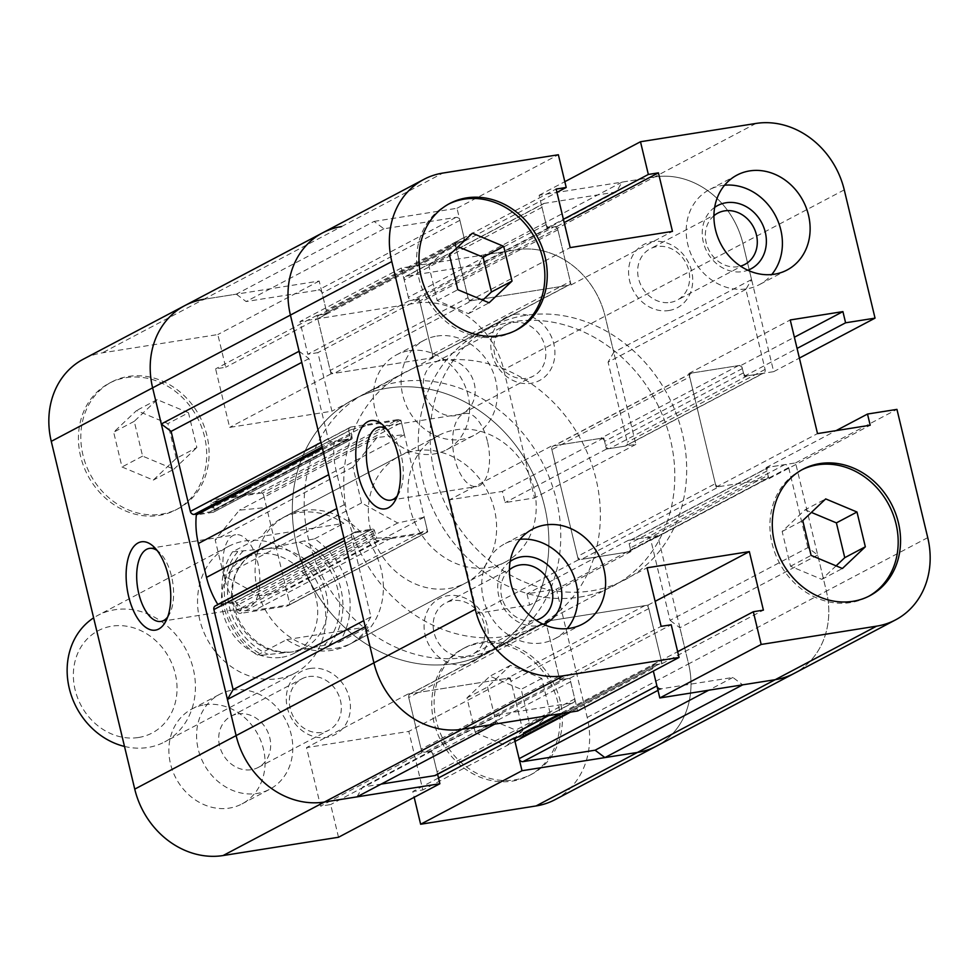 <?xml version="1.0" encoding="UTF-8"?>
<svg xmlns="http://www.w3.org/2000/svg" width="979" height="979" viewBox="0 0 979 979"><rect width="100%" height="100%" fill="white"/><g stroke="black" fill="none" stroke-linecap="round" stroke-linejoin="round"><path stroke-width="0.73" stroke-dasharray="4.89 3.67" d="M475.317 732.684L506.608 745.778L529.553 724.093L521.207 689.302L489.904 676.208L466.971 697.892L475.317 732.684L495.912 721.804L527.204 734.911L506.608 745.778M527.204 734.911L550.149 713.214L529.553 724.093M550.149 713.214L541.791 678.423L510.5 665.328L487.554 687.025L466.971 697.892M487.554 687.025L495.912 721.804M128.42 376.438A71.54 61.934 -117.8 0 1 203.926 425.73A71.54 61.934 -117.8 0 1 178.349 508.566A71.54 61.934 -117.8 0 1 90.19 474.215A71.54 61.934 -117.8 0 1 111.545 382.03A71.54 61.934 -117.8 0 1 128.42 376.438M176.244 458.392L167.898 423.601L136.595 410.507L113.662 432.204L122.008 466.983L153.299 480.089L176.244 458.392L196.84 447.525L188.482 412.734L167.898 423.601M481.729 642.126A71.54 61.934 -117.8 0 1 557.235 691.419A71.54 61.934 -117.8 0 1 531.67 774.254A71.54 61.934 -117.8 0 1 443.499 739.904A71.54 61.934 -117.8 0 1 464.854 647.719A71.54 61.934 -117.8 0 1 481.729 642.126M409.087 350.715A53.661 46.441 -117.8 0 1 465.723 387.684A53.661 46.441 -117.8 0 1 446.546 449.802A53.661 46.441 -117.8 0 1 380.415 424.042A53.661 46.441 -117.8 0 1 396.434 354.912A53.661 46.441 -117.8 0 1 409.087 350.715M436.805 336.078A53.661 46.441 -117.8 0 1 493.44 373.048A53.661 46.441 -117.8 0 1 474.264 435.178A53.661 46.441 -117.8 0 1 408.133 409.406A53.661 46.441 -117.8 0 1 424.152 340.276A53.661 46.441 -117.8 0 1 436.805 336.078M442.508 359.819A28.991 25.099 -117.8 0 1 473.102 379.791A28.991 25.099 -117.8 0 1 462.749 413.358A28.991 25.099 -117.8 0 1 427.015 399.444A28.991 25.099 -117.8 0 1 435.667 362.083A28.991 25.099 -117.8 0 1 442.508 359.819M513.155 322.519A28.991 25.099 -117.8 0 1 543.761 342.491A28.991 25.099 -117.8 0 1 533.396 376.058A28.991 25.099 -117.8 0 1 497.662 362.144A28.991 25.099 -117.8 0 1 506.314 324.783A28.991 25.099 -117.8 0 1 513.155 322.519M514.587 314.406A35.77 30.961 -117.8 0 1 553.833 361.802A35.77 30.961 -117.8 0 1 500.147 370.307A35.77 30.961 -117.8 0 1 514.587 314.406M479.355 643.387A71.54 61.934 -117.8 0 1 554.86 692.679A71.54 61.934 -117.8 0 1 529.284 775.515A71.54 61.934 -117.8 0 1 441.125 741.164A71.54 61.934 -117.8 0 1 462.48 648.979A71.54 61.934 -117.8 0 1 479.355 643.387M204.574 704.794A53.661 46.441 -117.8 0 1 261.209 741.764A53.661 46.441 -117.8 0 1 242.021 803.894A53.661 46.441 -117.8 0 1 175.902 778.121A53.661 46.441 -117.8 0 1 191.921 708.992A53.661 46.441 -117.8 0 1 204.574 704.794M232.292 690.158A53.661 46.441 -117.8 0 1 288.927 727.128A53.661 46.441 -117.8 0 1 269.739 789.258A53.661 46.441 -117.8 0 1 203.62 763.485A53.661 46.441 -117.8 0 1 219.639 694.356A53.661 46.441 -117.8 0 1 232.292 690.158M237.995 713.899A28.991 25.099 -117.8 0 1 268.589 733.871A28.991 25.099 -117.8 0 1 258.223 767.438A28.991 25.099 -117.8 0 1 222.502 753.524A28.991 25.099 -117.8 0 1 231.154 716.163A28.991 25.099 -117.8 0 1 237.995 713.899M308.642 676.599A28.991 25.099 -117.8 0 1 339.248 696.571A28.991 25.099 -117.8 0 1 328.883 730.138A28.991 25.099 -117.8 0 1 293.149 716.224A28.991 25.099 -117.8 0 1 301.801 678.863A28.991 25.099 -117.8 0 1 308.642 676.599M310.074 668.486A35.77 30.961 -117.8 0 1 349.319 715.882A35.77 30.961 -117.8 0 1 295.634 724.387A35.77 30.961 -117.8 0 1 310.074 668.486M302.695 510.536A71.54 61.934 -117.8 0 1 378.212 559.829A71.54 61.934 -117.8 0 1 352.636 642.665A71.54 61.934 -117.8 0 1 264.465 608.314A71.54 61.934 -117.8 0 1 285.831 516.129A71.54 61.934 -117.8 0 1 302.695 510.536M415.953 450.744A71.54 61.934 -117.8 0 1 491.458 500.036A71.54 61.934 -117.8 0 1 465.882 582.872A71.54 61.934 -117.8 0 1 377.71 548.521A71.54 61.934 -117.8 0 1 399.077 456.336A71.54 61.934 -117.8 0 1 415.953 450.744M387.537 388.149A143.081 123.856 -117.8 0 1 538.56 486.734A143.081 123.856 -117.8 0 1 487.407 652.406A143.081 123.856 -117.8 0 1 311.077 583.704A143.081 123.856 -117.8 0 1 353.798 399.346A143.081 123.856 -117.8 0 1 387.537 388.149A143.081 123.856 62.2 0 0 353.798 399.346A143.081 123.856 62.2 0 0 311.077 583.704A143.081 123.856 62.2 0 0 487.407 652.406A143.081 123.856 62.2 0 0 538.56 486.734A143.081 123.856 62.2 0 0 387.537 388.149M399.42 381.883A143.081 123.856 -117.8 0 1 550.443 480.469A143.081 123.856 -117.8 0 1 499.29 646.14A143.081 123.856 -117.8 0 1 322.948 577.439A143.081 123.856 -117.8 0 1 365.669 393.068A143.081 123.856 -117.8 0 1 399.42 381.883M691.969 372.987L554.163 445.739A3.573 3.096 62.2 0 0 553.319 446.02L691.125 373.268A3.573 3.096 62.2 0 1 691.969 372.987L738.447 365.62A3.573 3.096 62.2 0 1 742.376 368.569L743.404 372.877A3.573 3.096 62.2 0 0 747.332 375.826L762.825 373.378A3.573 3.096 62.2 0 0 765.101 369.438L745.888 289.38L751.566 279.553L742.877 243.392L773.679 371.653L744.236 376.315L741.544 365.13L688.861 373.476L716.139 487.101L768.833 478.755L766.141 467.57L795.584 462.896L826.374 591.157A80.486 69.668 -117.8 0 1 794.226 673.381A80.486 69.668 62.2 0 0 826.374 591.157L688.58 663.909A80.486 69.668 62.2 0 1 656.419 746.133A80.486 69.668 62.2 0 0 688.58 663.909L657.778 535.66L628.347 540.322L631.027 551.507L578.344 559.853L551.067 446.228L603.749 437.882L606.442 449.08L635.873 444.405L605.083 316.156A80.486 69.668 62.2 0 0 516.753 249.731L401.317 268.013L409.173 300.724L419.245 299.133L433.293 357.665L331.024 373.868L316.976 315.336L327.047 313.745L319.191 281.034L203.754 299.317A80.486 69.668 62.2 0 0 184.774 305.619M437.613 774.254L432.033 751.028L421.961 752.618L407.9 694.087L510.169 677.884L522.541 729.416L511.001 681.323A3.573 3.096 62.2 0 0 507.073 678.374L411.009 693.597A3.573 3.096 62.2 0 0 408.732 697.525L421.129 749.18A3.573 3.096 62.2 0 0 425.057 752.129L428.937 751.517A3.573 3.096 62.2 0 1 432.853 754.466L436.989 771.685A3.573 3.096 62.2 0 1 435.557 775.344M523.643 733.981L524.23 736.416L516.802 737.591M555.056 799.659A80.486 69.668 62.2 0 0 587.204 717.436L556.415 589.174L526.971 593.837L529.663 605.034L476.981 613.38L449.691 499.755L502.374 491.409L505.066 502.594L534.51 497.932L503.72 369.67A80.486 69.668 62.2 0 0 415.39 303.245L299.953 321.54L307.798 354.251L317.869 352.648L331.93 411.192L229.661 427.395L215.6 368.863L225.672 367.26L217.827 334.549L102.391 352.844A80.486 69.668 62.2 0 0 83.411 359.134M338.514 837.253L330.657 804.542L320.586 806.145L306.537 747.613L408.806 731.399L422.855 789.943L412.783 791.534L414.166 797.31M126.046 377.686A71.54 61.934 -117.8 0 1 201.552 426.979A71.54 61.934 -117.8 0 1 175.975 509.814A71.54 61.934 -117.8 0 1 87.816 475.464A71.54 61.934 -117.8 0 1 109.171 383.278A71.54 61.934 -117.8 0 1 126.046 377.686M319.191 281.034L217.827 334.549M327.047 313.745L225.672 367.26M316.976 315.336L215.6 368.863M331.024 373.868L229.661 427.395M433.293 357.665L331.93 411.192M419.245 299.133L317.869 352.648M409.173 300.724L307.798 354.251M401.317 268.013L299.953 321.54M635.873 444.405L534.51 497.932M606.442 449.08L505.066 502.594M603.749 437.882L502.374 491.409M551.067 446.228L449.691 499.755M578.344 559.853L476.981 613.38M631.027 551.507L529.663 605.034M628.347 540.322L526.971 593.837M657.778 535.66L556.415 589.174M438.494 777.962L412.783 791.534M524.23 736.416L422.855 789.943M510.169 677.884L408.806 731.399M407.9 694.087L306.537 747.613M421.961 752.618L320.586 806.145M432.033 751.028L330.657 804.542M541.791 678.423L521.207 689.302M510.5 665.328L489.904 676.208M188.482 412.734L157.191 399.64L134.245 421.325L142.604 456.116L173.895 469.21L153.299 480.089M173.895 469.21L196.84 447.525M142.604 456.116L122.008 466.983M134.245 421.325L113.662 432.204M157.191 399.64L136.595 410.507M225.035 579.886A36.969 17.757 -99 0 0 247.197 607.763A36.969 17.757 -99 0 0 258.945 568.469A36.969 17.757 -99 0 0 235.621 534.73A36.969 17.757 -99 0 0 225.035 579.886M167.666 617.003A36.969 17.757 -99 0 0 169.587 613.943A36.969 17.757 -99 0 0 159.907 552.829A36.969 17.757 -99 0 0 157.13 550.516M237.64 551.887A66.18 57.284 62.2 0 0 262.433 655.184L292.036 651.953L339.37 642.114A71.54 61.934 62.2 0 0 314.565 538.817L267.23 548.656L232.574 551.801L261.87 536.333L343.874 523.349A71.54 61.934 62.2 0 0 281.866 518.221A71.54 61.934 62.2 0 0 261.87 536.333M314.565 538.817L343.874 523.349M232.574 551.801A71.54 61.934 62.2 0 0 257.367 655.098L262.433 655.184M329.544 644.549A66.18 57.284 62.2 0 0 304.75 541.252M488.607 567.563A71.54 61.934 62.2 0 0 505.482 561.97A71.54 61.934 62.2 0 0 526.837 469.785A71.54 61.934 62.2 0 0 438.678 435.435A71.54 61.934 62.2 0 0 413.101 518.27A71.54 61.934 62.2 0 0 488.607 567.563M257.367 655.098L286.676 639.63A71.54 61.934 62.2 0 0 331.808 650.35A71.54 61.934 62.2 0 0 348.671 644.757A71.54 61.934 62.2 0 0 368.667 626.646L339.37 642.114M138.565 737.493A57.822 50.051 62.2 0 0 161.902 647.131A57.822 50.051 62.2 0 0 75.138 660.886A57.822 50.051 62.2 0 0 138.565 737.493M505.14 636.423A143.081 123.856 62.2 0 0 538.878 625.226A143.081 123.856 62.2 0 0 581.612 440.868A143.081 123.856 62.2 0 0 405.269 372.167A143.081 123.856 62.2 0 0 354.117 537.838A143.081 123.856 62.2 0 0 505.14 636.423M579.58 597.117A143.081 123.856 62.2 0 0 613.331 585.931A143.081 123.856 62.2 0 0 656.052 401.561A143.081 123.856 62.2 0 0 479.71 332.86A143.081 123.856 62.2 0 0 428.557 498.531A143.081 123.856 62.2 0 0 579.58 597.117A143.081 123.856 62.2 0 0 613.331 585.931A143.081 123.856 62.2 0 0 656.052 401.561A143.081 123.856 62.2 0 0 479.71 332.86A143.081 123.856 62.2 0 0 428.557 498.531A143.081 123.856 62.2 0 0 579.58 597.117M282.001 657.252A53.661 46.441 62.2 0 0 294.655 653.054A53.661 46.441 62.2 0 0 310.673 583.912A53.661 46.441 62.2 0 0 244.542 558.152A53.661 46.441 62.2 0 0 225.366 620.282A53.661 46.441 62.2 0 0 282.001 657.252M286.676 639.63L368.667 626.646M278.207 678.643A71.54 61.934 62.2 0 0 295.083 673.05A71.54 61.934 62.2 0 0 316.45 580.865A71.54 61.934 62.2 0 0 228.278 546.515A71.54 61.934 62.2 0 0 202.702 629.35A71.54 61.934 62.2 0 0 278.207 678.643M124.504 746.439A71.54 61.934 62.2 0 0 147.805 747.491A71.54 61.934 62.2 0 0 164.68 741.898A71.54 61.934 62.2 0 0 186.047 649.713A71.54 61.934 62.2 0 0 97.876 615.363A71.54 61.934 62.2 0 0 93.629 617.859M410.164 693.878L547.959 621.127A3.573 3.096 62.2 0 1 548.803 620.845L644.867 605.622A3.573 3.096 62.2 0 1 648.796 608.571L661.204 660.225L559.645 713.838M562.717 713.348L654.205 665.047A3.573 3.096 62.2 0 1 655.049 664.765L658.928 664.154A3.573 3.096 62.2 0 0 661.204 660.225M658.928 664.154L521.122 736.906A3.573 3.096 62.2 0 0 523.508 734.054M424.837 533.261L287.031 606.013A3.573 3.096 62.2 0 0 287.875 605.732L425.681 532.98A3.573 3.096 62.2 0 1 424.837 533.261L378.347 540.628A3.573 3.096 62.2 0 1 374.419 537.667L373.391 533.371A3.573 3.096 62.2 0 0 369.462 530.422L353.97 532.87A3.573 3.096 62.2 0 0 351.694 536.81L370.919 616.856L363.784 620.625M374.419 537.667L236.624 610.431L235.596 606.123A3.573 3.096 62.2 0 0 231.668 603.174L216.175 605.622A3.573 3.096 62.2 0 0 215.331 605.903M236.624 610.431A3.573 3.096 62.2 0 0 240.553 613.38L287.031 606.013M425.681 532.98A3.573 3.096 62.2 0 0 427.113 529.321L289.307 602.085A3.573 3.096 62.2 0 1 287.875 605.732M427.113 529.321L401.488 422.585L263.681 495.337L289.307 602.085M401.488 422.585A3.573 3.096 62.2 0 0 397.56 419.636L259.753 492.388A3.573 3.096 62.2 0 1 263.681 495.337M397.56 419.636L351.069 427.003L213.275 499.755L259.753 492.388M351.069 427.003A3.573 3.096 62.2 0 0 348.793 430.931L210.999 503.683A3.573 3.096 62.2 0 1 212.431 500.036L350.225 427.285M213.275 499.755A3.573 3.096 62.2 0 0 212.431 500.036M198.749 513.669L209.763 511.931A3.573 3.096 62.2 0 0 212.027 507.991L210.999 503.683M299.109 351.241L308.923 358.62L328.136 438.678A3.573 3.096 62.2 0 0 332.065 441.627L347.557 439.167A3.573 3.096 62.2 0 0 349.833 435.239L348.793 430.931M308.923 358.62L301.777 362.389M457.878 242.094L320.072 314.846A3.573 3.096 62.2 0 0 319.227 315.128L457.034 242.376A3.573 3.096 62.2 0 1 457.878 242.094L461.745 241.483A3.573 3.096 62.2 0 0 464.022 237.542L459.885 220.324A3.573 3.096 62.2 0 0 455.957 217.375L383.903 228.792L374.088 221.413L236.294 294.165L203.754 299.317L102.391 352.844M374.088 221.413L456.997 208.27L464.841 240.981L454.77 242.584L468.831 301.116L571.1 284.913L557.039 226.382L546.967 227.972L539.123 195.262L654.559 176.966L622.02 182.131L616.329 191.97L544.287 203.375A3.573 3.096 62.2 0 0 542.011 207.315L546.147 224.534A3.573 3.096 62.2 0 0 550.063 227.483L553.943 226.871L416.148 299.623A3.573 3.096 62.2 0 1 420.064 302.572L432.473 354.227A3.573 3.096 62.2 0 1 431.041 357.873L568.836 285.122A3.573 3.096 62.2 0 0 570.267 281.475L432.473 354.227M383.903 228.792L246.108 301.544L236.294 294.165M320.072 314.846L323.951 314.235A3.573 3.096 62.2 0 0 326.215 310.294L322.091 293.076A3.573 3.096 62.2 0 0 318.163 290.127L246.108 301.544M457.034 242.376A3.573 3.096 62.2 0 0 455.602 246.023L317.796 318.775A3.573 3.096 62.2 0 1 319.227 315.128M455.602 246.023L467.999 297.677L330.204 370.429L317.796 318.775M467.999 297.677A3.573 3.096 62.2 0 0 471.927 300.626L334.133 373.378A3.573 3.096 62.2 0 1 330.204 370.429M471.927 300.626L567.991 285.403L430.197 358.155L334.133 373.378M567.991 285.403A3.573 3.096 62.2 0 0 568.836 285.122M430.197 358.155A3.573 3.096 62.2 0 0 431.041 357.873M553.943 226.871A3.573 3.096 62.2 0 1 557.871 229.82L570.267 281.475M616.329 191.97L478.535 264.722L406.481 276.139A3.573 3.096 62.2 0 0 404.217 280.067L408.341 297.286A3.573 3.096 62.2 0 0 412.269 300.235L416.148 299.623M622.02 182.131L484.213 254.883L478.535 264.722M751.566 279.553L613.76 352.305L605.083 316.156A80.486 69.668 62.2 0 0 516.753 249.731L484.213 254.883M844.253 189.877L742.877 243.392A80.486 69.668 62.2 0 0 654.559 176.966A80.486 69.668 -117.8 0 1 742.877 243.392L503.72 369.67M745.888 289.38L608.081 362.144L613.76 352.305M742.376 368.569L604.581 441.333L605.609 445.629A3.573 3.096 62.2 0 0 609.538 448.578L625.03 446.13A3.573 3.096 62.2 0 0 627.306 442.19L608.081 362.144M604.581 441.333A3.573 3.096 62.2 0 0 600.653 438.372L554.163 445.739M691.125 373.268A3.573 3.096 62.2 0 0 689.693 376.915L551.887 449.679A3.573 3.096 62.2 0 1 553.319 446.02M689.693 376.915L715.319 483.663L577.512 556.415L551.887 449.679M715.319 483.663A3.573 3.096 62.2 0 0 719.247 486.612L581.44 559.364A3.573 3.096 62.2 0 1 577.512 556.415M719.247 486.612L765.725 479.245L627.931 551.997L581.44 559.364M765.725 479.245A3.573 3.096 62.2 0 0 768.001 475.317L630.207 548.069A3.573 3.096 62.2 0 1 628.775 551.715L766.569 478.964M627.931 551.997A3.573 3.096 62.2 0 0 628.775 551.715M927.737 537.642L826.374 591.157L817.698 555.007L807.883 547.628L670.077 620.38L650.864 540.322A3.573 3.096 62.2 0 0 646.935 537.373L631.443 539.833A3.573 3.096 62.2 0 0 629.167 543.761L630.207 548.069M807.883 547.628L788.658 467.57A3.573 3.096 62.2 0 0 784.73 464.621L769.237 467.069A3.573 3.096 62.2 0 0 766.973 471.009L768.001 475.317M817.698 555.007L679.891 627.759L670.077 620.38M587.204 717.436L688.58 663.909L679.891 627.759M657.986 690.379L660.837 688.873L732.892 677.456L742.706 684.835M732.892 677.456L708.71 690.219M654.205 665.047A3.573 3.096 62.2 0 0 652.785 668.706L651.953 665.255L662.024 663.664L647.976 605.132L545.707 621.335L559.755 679.867L569.827 678.276L577.683 710.987M521.122 736.906L517.255 737.517A3.573 3.096 62.2 0 0 516.41 737.799M370.919 616.856L365.24 626.695M525.331 315.397A143.081 123.856 62.2 0 0 491.593 326.594A143.081 123.856 62.2 0 0 448.871 510.952A143.081 123.856 62.2 0 0 625.202 579.654A143.081 123.856 62.2 0 0 676.354 413.982A143.081 123.856 62.2 0 0 525.331 315.397M494.787 724.117L500.465 714.278L572.519 702.861A3.573 3.096 62.2 0 0 574.783 698.933L570.659 681.714A3.573 3.096 62.2 0 0 566.731 678.765L562.852 679.377L425.057 752.129M547.959 621.127A3.573 3.096 62.2 0 0 546.527 624.773L558.936 676.428A3.573 3.096 62.2 0 0 562.852 679.377M356.98 796.869L362.671 787.03L381.161 784.106M500.465 714.278L362.671 787.03M482.782 300.161L468.5 313.672L437.209 300.577L428.851 265.786L449.447 254.907M428.851 265.786L451.796 244.089L472.392 233.222M451.796 244.089L458.099 246.732M437.209 300.577L457.793 289.698M801.838 469.822A71.54 61.934 62.2 0 0 800.651 470.434A71.54 61.934 62.2 0 0 775.074 553.27A71.54 61.934 62.2 0 0 850.58 602.562A71.54 61.934 62.2 0 0 867.455 596.97A71.54 61.934 62.2 0 0 868.63 596.333M448.529 204.134A71.54 61.934 62.2 0 0 447.33 204.746A71.54 61.934 62.2 0 0 421.765 287.581A71.54 61.934 62.2 0 0 497.271 336.874A71.54 61.934 62.2 0 0 514.146 331.281A71.54 61.934 62.2 0 0 515.321 330.633M520.069 539.294A53.661 46.441 62.2 0 0 504.736 543.822A53.661 46.441 62.2 0 0 485.56 605.952A53.661 46.441 62.2 0 0 542.195 642.922A53.661 46.441 62.2 0 0 554.848 638.724A53.661 46.441 62.2 0 0 567.233 628.628M510.145 561.444A35.77 30.961 62.2 0 0 501.052 602.905A35.77 30.961 62.2 0 0 538.058 625.703A35.77 30.961 62.2 0 0 543.345 624.321M509.41 569.815A28.991 25.099 62.2 0 0 503.94 603.26A28.991 25.099 62.2 0 0 533.494 620.772A28.991 25.099 62.2 0 0 536.015 620.221M465.845 656.481A28.991 25.099 62.2 0 0 472.686 654.217A28.991 25.099 62.2 0 0 481.338 616.856A28.991 25.099 62.2 0 0 445.604 602.942A28.991 25.099 62.2 0 0 435.239 636.509A28.991 25.099 62.2 0 0 465.845 656.481M464.413 664.594A35.77 30.961 62.2 0 0 478.853 608.693A35.77 30.961 62.2 0 0 425.167 617.198A35.77 30.961 62.2 0 0 464.413 664.594M724.582 185.215A53.661 46.441 62.2 0 0 709.261 189.742A53.661 46.441 62.2 0 0 690.073 251.872A53.661 46.441 62.2 0 0 746.708 288.842A53.661 46.441 62.2 0 0 759.361 284.644A53.661 46.441 62.2 0 0 771.746 274.548M714.658 207.364A35.77 30.961 62.2 0 0 705.565 248.825A35.77 30.961 62.2 0 0 742.571 271.624A35.77 30.961 62.2 0 0 747.858 270.241M713.924 215.735A28.991 25.099 62.2 0 0 708.453 249.18A28.991 25.099 62.2 0 0 738.007 266.692A28.991 25.099 62.2 0 0 740.528 266.141M670.358 302.401A28.991 25.099 62.2 0 0 677.199 300.137A28.991 25.099 62.2 0 0 685.851 262.776A28.991 25.099 62.2 0 0 650.117 248.862A28.991 25.099 62.2 0 0 639.752 282.429A28.991 25.099 62.2 0 0 670.358 302.401M668.926 310.514A35.77 30.961 62.2 0 0 683.366 254.613A35.77 30.961 62.2 0 0 629.681 263.118A35.77 30.961 62.2 0 0 668.926 310.514M591.463 590.851A143.081 123.856 62.2 0 0 625.202 579.654A143.081 123.856 62.2 0 0 667.923 395.296A143.081 123.856 62.2 0 0 491.593 326.594A143.081 123.856 62.2 0 0 440.44 492.266A143.081 123.856 62.2 0 0 591.463 590.851M322.58 232.867A80.486 69.668 -117.8 0 1 341.549 226.565L203.754 299.317M569.827 678.276L671.202 624.749M559.755 679.867L661.131 626.352M545.707 621.335L647.07 567.808M647.976 605.132L655.122 601.351M662.024 663.664L763.4 610.137M651.953 665.255L677.664 651.684M795.584 462.896L896.948 409.381M766.141 467.57L836.078 430.638M768.833 478.755L870.196 425.229M716.139 487.101L817.514 433.587M688.861 373.476L790.237 319.962M741.544 365.13L794.385 337.229M744.236 376.315L797.065 348.426M773.679 371.653L799.39 358.081M539.123 195.262L564.834 181.69M546.967 227.972L563.402 219.296M557.039 226.382L564.198 222.6M571.1 284.913L672.463 231.387M468.831 301.116L570.194 247.601M454.77 242.584L556.145 189.057M464.841 240.981L556.941 192.361M456.997 208.27L558.36 154.755M468.5 313.672L489.096 302.792M836.103 565.85L821.809 579.36L790.518 566.266L782.16 531.475L805.105 509.79L825.701 498.911M805.105 509.79L811.407 512.421M782.16 531.475L802.756 520.608M790.518 566.266L811.101 555.399M821.809 579.36L842.405 568.493M487.444 441.345A36.969 17.757 -99 0 0 465.294 413.468A36.969 17.757 -99 0 0 453.534 452.763A36.969 17.757 -99 0 0 476.859 486.502A36.969 17.757 -99 0 0 487.444 441.345M397.327 495.753A36.969 17.757 -99 0 0 399.261 492.694A36.969 17.757 -99 0 0 401.182 455.015A36.969 17.757 -99 0 0 389.569 431.58A36.969 17.757 -99 0 0 386.791 429.255M351.388 439.387A1.787 1.554 62.2 0 1 350.971 439.522L334.133 442.19A80.486 69.668 62.2 0 0 336.164 470.74L344.302 504.638A80.486 69.668 62.2 0 0 355.622 531.719L372.461 529.052A1.787 1.554 62.2 0 1 374.394 530.422L376.682 538.12L238.888 610.872L254.601 610.26L289.931 604.667L286.394 589.945L259.912 595.746L223.775 575.652L215.172 539.845L239.378 510.181L266.594 507.477L263.057 492.755L227.74 498.36L212.884 502.582L214.328 510.414A1.787 1.554 62.2 0 1 213.593 512.139L351.388 439.387A1.787 1.554 62.2 0 0 352.134 437.662L214.328 510.414M376.682 538.12L392.395 537.508L254.601 610.26M392.395 537.508L427.725 531.903L424.188 517.193L397.719 522.994L361.569 502.9L352.978 467.081L377.172 437.429L404.4 434.725L400.864 420.003L365.534 425.596L350.678 429.83L352.134 437.662M374.394 530.422L236.6 603.174L238.888 610.872M427.725 531.903L289.931 604.667M424.188 517.193L286.394 589.945M397.719 522.994L259.912 595.746M361.569 502.9L223.775 575.652M352.978 467.081L215.172 539.845M377.172 437.429L239.378 510.181M404.4 434.725L266.594 507.477M400.864 420.003L263.057 492.755M365.534 425.596L227.74 498.36M350.678 429.83L212.884 502.582M350.971 439.522L213.165 512.274A1.787 1.554 62.2 0 0 213.593 512.139M213.165 512.274L196.326 514.954M334.133 442.19L322.421 448.37M355.622 531.719L343.923 537.899M218.146 604.422L234.666 601.804A1.787 1.554 62.2 0 1 236.6 603.174M755.923 123.452L415.39 303.245M243.257 550.993A62.595 54.188 62.2 0 0 268.062 654.29M267.23 548.656A53.661 46.441 62.2 0 0 254.577 552.854A53.661 46.441 62.2 0 0 235.401 614.983A53.661 46.441 62.2 0 0 292.036 651.953A53.661 46.441 62.2 0 0 304.689 647.755A53.661 46.441 62.2 0 0 323.865 585.626A53.661 46.441 62.2 0 0 267.23 548.656M323.927 645.43A62.595 54.188 62.2 0 0 299.133 542.133M648.796 608.571L511.001 681.323M644.867 605.622L507.073 678.374M351.694 536.81L344.559 540.579M353.97 532.87L216.175 605.622M369.462 530.422L231.668 603.174M373.391 533.371L235.596 606.123M378.347 540.628L240.553 613.38M349.833 435.239L212.027 507.991M347.557 439.167L209.763 511.931M332.065 441.627L322.067 446.901M328.136 438.678L321.002 442.447M455.957 217.375L318.163 290.127M459.885 220.324L322.091 293.076M464.022 237.542L326.215 310.294M461.745 241.483L323.951 314.235M557.871 229.82L420.064 302.572M550.063 227.483L412.269 300.235M546.147 224.534L408.341 297.286M542.011 207.315L404.217 280.067M544.287 203.375L406.481 276.139M765.101 369.438L627.306 442.19M762.825 373.378L625.03 446.13M747.332 375.826L609.538 448.578M743.404 372.877L605.609 445.629M738.447 365.62L600.653 438.372M766.973 471.009L629.167 543.761M769.237 467.069L631.443 539.833M784.73 464.621L646.935 537.373M788.658 467.57L650.864 540.322M652.785 668.706L570.561 712.112M655.049 664.765L517.255 737.517M572.519 702.861L548.338 715.637M574.783 698.933L436.989 771.685M570.659 681.714L432.853 754.466M566.731 678.765L428.937 751.517M558.936 676.428L421.129 749.18M546.527 624.773L408.732 697.525M548.803 620.845L411.009 693.597M341.549 226.565L442.924 173.05M336.164 470.74L328.736 474.668M344.302 504.638L336.874 508.554M372.461 529.052L234.666 601.804M446.546 449.802L474.264 435.178M396.434 354.912L424.152 340.276M462.749 413.358L533.396 376.058M435.667 362.083L506.314 324.783M529.284 775.515L531.67 774.254M462.48 648.979L464.854 647.719M242.021 803.894L269.739 789.258M191.921 708.992L219.639 694.356M258.223 767.438L328.883 730.138M231.154 716.163L301.801 678.863M352.636 642.665L465.882 582.872M285.831 516.129L399.077 456.336M538.878 625.226L499.29 646.14M405.269 372.167L365.669 393.068M175.975 509.814L178.349 508.566M109.171 383.278L111.545 382.03M160.935 621.42L247.197 607.763M149.359 548.399L235.621 534.73M159.907 552.829L154.192 547.175M169.587 613.943L165.904 621.09M438.678 435.435L281.866 518.221M505.482 561.97L348.671 644.757M288.94 652.149C268.601 652.552 252.215 642.42 239.782 621.726C232.708 607.947 230.763 594.192 233.944 580.461C234.85 574.44 241.14 559.988 254.577 552.854L244.542 558.152M294.655 653.054L304.689 647.755L295.071 651.28M228.278 546.515L97.876 615.363M295.083 673.05L164.68 741.898M521.966 736.624L659.773 663.872M343.947 537.997L353.125 533.151M210.607 511.65L348.402 438.898M324.795 313.953L462.59 241.201M405.636 276.421L543.443 203.656M625.875 445.849L763.669 373.097M630.598 540.102L768.393 467.35M548.778 715.563L573.364 702.579M532.454 529.198L504.736 543.822M582.566 624.088L554.848 638.724M513.253 567.22L445.604 602.942M540.335 618.495L472.686 654.217M449.716 203.485L447.33 204.746M516.52 330.021L514.146 331.281M736.979 175.106L709.261 189.742M787.079 270.008L759.361 284.644M717.766 213.141L650.117 248.862M744.848 264.416L677.199 300.137M803.025 469.186L800.651 470.434M869.829 595.721L867.455 596.97M390.597 500.171L476.859 486.502M379.032 427.138L465.294 413.468M389.569 431.58L383.854 425.926M399.261 492.694L395.565 499.828"/><path stroke-width="1.47" d="M203.754 299.317A80.486 69.668 62.2 0 0 184.774 305.619A80.486 69.668 62.2 0 0 152.626 387.843L236.123 735.608A80.486 69.668 62.2 0 0 324.441 802.034L439.877 783.738L437.613 774.254M523.508 734.054A3.573 3.096 62.2 0 0 523.398 732.977L523.643 733.981M516.802 737.591L514.159 738.019L522.003 770.73L637.451 752.435A80.486 69.668 62.2 0 0 656.419 746.133L794.226 673.381A80.486 69.668 -117.8 0 1 775.246 679.683A80.486 69.668 62.2 0 0 794.226 673.381L895.589 619.866A80.486 69.668 -117.8 0 1 876.609 626.156L761.172 644.451L753.328 611.74L763.4 610.137L749.339 551.605L647.07 567.808L661.131 626.352L671.202 624.749L679.047 657.46L563.61 675.755A80.486 69.668 -117.8 0 1 475.28 609.33L391.796 261.564A80.486 69.668 -117.8 0 1 423.944 179.341A80.486 69.668 -117.8 0 1 442.924 173.05L558.36 154.755L566.217 187.466L556.145 189.057L570.194 247.601L672.463 231.387L658.414 172.855L648.343 174.458L640.486 141.747L755.923 123.452A80.486 69.668 -117.8 0 1 844.253 189.877L875.042 318.138L845.599 322.801L842.919 311.603L790.237 319.962L817.514 433.587L870.196 425.229L867.504 414.044L896.948 409.381L927.737 537.642A80.486 69.668 -117.8 0 1 895.589 619.866M536.076 805.95A80.486 69.668 62.2 0 0 555.056 799.659L656.419 746.133A80.486 69.668 62.2 0 1 637.451 752.435L536.076 805.95L420.64 824.245L414.166 797.31M341.549 226.565A80.486 69.668 62.2 0 0 322.58 232.867A80.486 69.668 62.2 0 0 290.42 315.091L152.626 387.843A80.486 69.668 62.2 0 1 184.774 305.619L83.411 359.134A80.486 69.668 62.2 0 0 51.263 441.358L134.747 789.123A80.486 69.668 62.2 0 0 223.077 855.548L338.514 837.253L439.877 783.738M522.003 770.73L420.64 824.245M514.159 738.019L438.494 777.962M128.641 596.431A44.716 21.477 -99 0 0 165.904 621.09A44.716 21.477 -99 0 0 154.192 547.175A44.716 21.477 -99 0 0 131.002 550.785A44.716 21.477 -99 0 0 128.641 596.431M157.13 550.516A36.969 17.757 -99 0 0 149.359 548.399A36.969 17.757 -99 0 0 138.773 593.555A36.969 17.757 -99 0 0 160.935 621.42A36.969 17.757 -99 0 0 167.666 617.003M93.629 617.859A71.54 61.934 62.2 0 0 69.301 688.457A71.54 61.934 62.2 0 0 124.504 746.439M343.947 537.997L215.331 605.903A3.573 3.096 62.2 0 0 213.899 609.562L233.112 689.62L227.434 699.447L236.123 735.608A80.486 69.668 62.2 0 0 324.441 802.034L356.98 796.869L494.787 724.117L462.247 729.269A80.486 69.668 -117.8 0 1 373.917 662.844A80.486 69.668 62.2 0 0 462.247 729.269L223.077 855.548M363.784 620.625L233.112 689.62M301.777 362.389L171.117 431.372L190.342 511.43A3.573 3.096 62.2 0 0 194.27 514.379L198.749 513.669M227.434 699.447L365.24 626.695L373.917 662.844L290.42 315.091L299.109 351.241L161.302 423.993L171.117 431.372M51.263 441.358L152.626 387.843L161.302 423.993M876.609 626.156L775.246 679.683L742.706 684.835L604.912 757.587L637.451 752.435L775.246 679.683L659.809 697.966L653.336 671.031L656.909 685.924A3.573 3.096 62.2 0 0 660.837 688.873M708.71 690.219L595.097 750.208L604.912 757.587M562.717 713.348L516.41 737.799A3.573 3.096 62.2 0 0 514.978 741.458L519.115 758.676A3.573 3.096 62.2 0 0 523.043 761.625L595.097 750.208M381.161 784.106L434.713 775.625A3.573 3.096 62.2 0 0 435.557 775.344L548.778 715.563M449.447 254.907L472.392 233.222L503.683 246.316L512.029 281.108L489.096 302.792L457.793 289.698L449.447 254.907M458.099 246.732L483.088 257.196L503.683 246.316M868.63 596.333A71.54 61.934 62.2 0 0 888.81 504.785A71.54 61.934 62.2 0 0 801.838 469.822M856.992 512.017L865.338 546.796L842.405 568.493L811.101 555.399L802.756 520.608L825.701 498.911L856.992 512.017L836.396 522.884L844.755 557.675L865.338 546.796M515.321 330.633A71.54 61.934 62.2 0 0 535.501 239.096A71.54 61.934 62.2 0 0 448.529 204.134M569.913 628.285A53.661 46.441 62.2 0 0 582.566 624.088A53.661 46.441 62.2 0 0 598.585 554.958A53.661 46.441 62.2 0 0 532.454 529.198A53.661 46.441 62.2 0 0 513.277 591.316A53.661 46.441 62.2 0 0 569.913 628.285M567.233 628.628A53.661 46.441 62.2 0 0 570.867 569.594A53.661 46.441 62.2 0 0 520.069 539.294M543.345 624.321A35.77 30.961 62.2 0 0 557.173 576.815A35.77 30.961 62.2 0 0 510.145 561.444M536.015 620.221A28.991 25.099 62.2 0 0 540.335 618.495A28.991 25.099 62.2 0 0 548.986 581.147A28.991 25.099 62.2 0 0 513.253 567.22A28.991 25.099 62.2 0 0 509.41 569.815M499.645 335.613A71.54 61.934 62.2 0 0 516.52 330.021A71.54 61.934 62.2 0 0 537.875 237.836A71.54 61.934 62.2 0 0 449.716 203.485A71.54 61.934 62.2 0 0 424.14 286.321A71.54 61.934 62.2 0 0 499.645 335.613M774.426 274.206A53.661 46.441 62.2 0 0 787.079 270.008A53.661 46.441 62.2 0 0 803.098 200.879A53.661 46.441 62.2 0 0 736.979 175.106A53.661 46.441 62.2 0 0 717.791 237.236A53.661 46.441 62.2 0 0 774.426 274.206M771.746 274.548A53.661 46.441 62.2 0 0 775.38 215.515A53.661 46.441 62.2 0 0 724.582 185.215M747.858 270.241A35.77 30.961 62.2 0 0 761.686 222.735A35.77 30.961 62.2 0 0 714.658 207.364M740.528 266.141A28.991 25.099 62.2 0 0 744.848 264.416A28.991 25.099 62.2 0 0 753.5 227.067A28.991 25.099 62.2 0 0 717.766 213.141A28.991 25.099 62.2 0 0 713.924 215.735M679.047 657.46L577.683 710.987L462.247 729.269L563.61 675.755M391.796 261.564L290.42 315.091A80.486 69.668 -117.8 0 1 322.58 232.867L184.774 305.619M852.954 601.314A71.54 61.934 62.2 0 0 869.829 595.721A71.54 61.934 62.2 0 0 891.184 503.536A71.54 61.934 62.2 0 0 803.025 469.186A71.54 61.934 62.2 0 0 777.448 552.021A71.54 61.934 62.2 0 0 852.954 601.314M655.122 601.351L749.339 551.605M677.664 651.684L753.328 611.74M659.809 697.966L761.172 644.451M836.078 430.638L867.504 414.044M794.385 337.229L842.919 311.603M797.065 348.426L845.599 322.801M799.39 358.081L875.042 318.138M564.834 181.69L640.486 141.747M563.402 219.296L648.343 174.458M564.198 222.6L658.414 172.855M556.941 192.361L566.217 187.466M397.902 454.268A44.716 21.477 -99 0 0 383.854 425.926A44.716 21.477 -99 0 0 357.519 438.237A44.716 21.477 -99 0 0 366.709 496.267A44.716 21.477 -99 0 0 395.565 499.828A44.716 21.477 -99 0 0 397.902 454.268M483.088 257.196L491.446 291.975L512.029 281.108M491.446 291.975L482.782 300.161M811.407 512.421L836.396 522.884M844.755 557.675L836.103 565.85M386.791 429.255A36.969 17.757 -99 0 0 379.032 427.138A36.969 17.757 -99 0 0 367.284 466.432A36.969 17.757 -99 0 0 390.597 500.171A36.969 17.757 -99 0 0 397.327 495.753M322.421 448.37L196.326 514.954A80.486 69.668 62.2 0 0 198.358 543.492L206.496 577.39A80.486 69.668 62.2 0 0 217.827 604.471L218.146 604.422M343.923 537.899L217.827 604.471M475.28 609.33L134.747 789.123M559.645 713.838L523.398 732.977M344.559 540.579L213.899 609.562M322.067 446.901L194.27 514.379M321.002 442.447L190.342 511.43M657.986 690.379L523.043 761.625M656.909 685.924L519.115 758.676M570.561 712.112L514.978 741.458M548.338 715.637L434.713 775.625M328.736 474.668L198.358 543.492M336.874 508.554L206.496 577.39M423.944 179.341L322.58 232.867"/></g></svg>
